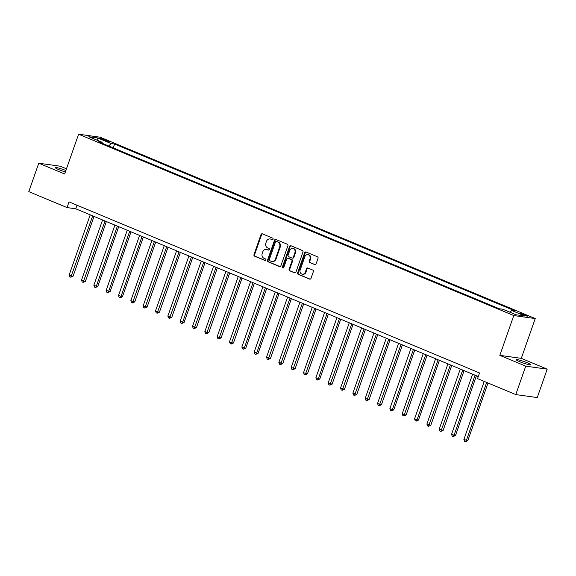 <?xml version="1.0" encoding="UTF-8"?>
<svg xmlns="http://www.w3.org/2000/svg" width="576" height="576" viewBox="0 0 576 576"><rect width="100%" height="100%" fill="white"/><g stroke="black" fill="none" stroke-linecap="round" stroke-linejoin="round"><path stroke-width="0.86" d="M273.082 239.191A0.835 0.727 -82 0 0 272.678 238.126L262.382 233.842A1.188 1.044 -82 0 0 261.022 234.554L253.987 254.642A1.188 1.044 -82 0 0 254.563 256.162L264.859 260.453A0.835 0.727 -82 0 0 265.406 258.89L264.074 258.336A3.809 3.334 -82 0 1 262.224 253.469L262.814 251.798A3.809 3.334 -82 0 1 266.436 249.314A3.809 3.334 -82 0 1 267.163 249.516L268.495 250.07A0.835 0.727 -82 0 0 269.042 248.508L267.71 247.954A3.809 3.334 -82 0 1 265.86 243.086L266.443 241.416A3.809 3.334 -82 0 1 270.072 238.939A3.809 3.334 -82 0 1 270.799 239.134L272.131 239.688A0.835 0.727 -82 0 0 273.082 239.191M527.105 362.722A7.754 0.835 19.3 0 0 516.074 359.64A7.754 0.835 19.3 0 0 519.682 361.685A7.754 0.835 19.3 0 0 530.712 364.766A7.754 0.835 19.3 0 0 527.105 362.722M65.88 170.518A7.754 0.835 19.3 0 0 55.238 167.594A7.754 0.835 19.3 0 0 58.853 169.639A7.754 0.835 19.3 0 0 65.376 171.95M525.888 315.065A3.881 0.418 19.3 0 0 520.373 313.524A3.881 0.418 19.3 0 0 522.18 314.546A3.881 0.418 19.3 0 0 527.695 316.087A3.881 0.418 19.3 0 0 525.888 315.065M314.69 264.658A1.188 1.044 -82 0 0 316.051 263.945L318.024 258.307A1.188 1.044 -82 0 0 317.448 256.788L306.022 252.022A1.188 1.044 -82 0 0 304.661 252.734L297.626 272.83A1.188 1.044 -82 0 0 298.202 274.349L309.629 279.108A1.188 1.044 -82 0 0 310.99 278.395L313.373 271.591A1.188 1.044 -82 0 0 312.797 270.065L307.908 268.027A1.188 1.044 -82 0 0 306.547 268.74L305.366 272.117A3.182 2.786 -82 0 1 302.335 274.19A3.182 2.786 -82 0 1 300.182 269.957L304.812 256.73A3.182 2.786 -82 0 1 307.843 254.664A3.182 2.786 -82 0 1 309.996 258.89L309.226 261.094A1.188 1.044 -82 0 0 309.802 262.613L315.151 264.722M499.831 355.356L525.737 366.149L515.779 394.574L537.242 397.577L547.2 369.151L521.294 358.358L535.234 318.557L513.77 315.554L499.831 355.356L521.294 358.358M66.478 168.818L60.221 166.212L38.758 163.21L64.656 174.002L78.595 134.208L513.77 315.554M38.758 163.21L28.8 191.642L67.039 207.576L75.737 208.793L478.282 376.538M515.779 394.574L477.54 378.641L479.534 372.96L69.026 201.888L67.039 207.576M287.906 245.75A1.188 1.044 -82 0 0 287.323 244.231L275.897 239.472A1.188 1.044 -82 0 0 274.536 240.185L267.502 260.273A1.188 1.044 -82 0 0 268.078 261.792L279.511 266.558A1.188 1.044 -82 0 0 280.865 265.846L287.906 245.75M290.959 245.743L302.386 250.51A1.188 1.044 -82 0 1 302.969 252.029L295.927 272.117A1.188 1.044 -82 0 1 294.574 272.83L289.678 270.792A1.188 1.044 -82 0 1 289.102 269.273L291.953 261.13A1.188 1.044 -82 0 0 291.377 259.603L288.13 258.257A1.188 1.044 -82 0 0 286.769 258.97L283.802 267.451A0.835 0.727 -82 0 1 282.449 266.882L289.598 246.456A1.188 1.044 -82 0 1 290.959 245.743M101.765 139.327L103.932 140.234A3.758 0.403 19.3 0 0 109.282 141.725A3.758 0.403 19.3 0 0 107.532 140.738L105.358 139.831A3.758 0.403 19.3 0 0 100.015 138.341A3.758 0.403 19.3 0 0 101.765 139.327M535.234 318.557L100.058 137.203L78.595 134.208M102.283 143.316L102.132 142.279L98.618 141.79L499.255 308.743L502.769 309.233L516.089 314.784L525.024 316.037L511.704 310.486L515.21 310.975L114.574 144.014L111.067 143.525L108.763 146.009M102.132 142.279L88.812 136.728L97.74 137.974L111.067 143.525M525.737 366.149L547.2 369.151M76.997 205.207L75.737 208.793M113.22 147.874L114.574 144.014M510.048 312.264L511.704 310.486M97.754 140.458L97.74 137.974M272.563 239.71L271.375 239.213A3.809 3.334 -82 0 0 270.655 239.018L270.072 238.939M266.436 249.314L267.019 249.401A3.809 3.334 -82 0 1 267.739 249.595L268.927 250.092M262.447 233.863A1.188 1.044 -82 0 0 261.605 234.634L254.57 254.722A1.188 1.044 -82 0 0 255.146 256.241L265.291 260.474M275.954 239.494A1.188 1.044 -82 0 0 275.119 240.264L268.078 260.352A1.188 1.044 -82 0 0 268.661 261.871L280.03 266.609M276.415 241.474A0.835 0.727 -82 0 0 275.465 241.978L269.287 259.61A0.835 0.727 -82 0 0 269.69 260.676L271.094 261.259A3.809 3.334 -82 0 0 271.822 261.461A3.809 3.334 -82 0 0 275.443 258.977L279.67 246.924A3.809 3.334 -82 0 0 277.819 242.064L276.998 241.56A0.835 0.727 -82 0 0 276.674 241.51M271.822 261.461L272.398 261.54A3.809 3.334 -82 0 0 276.026 259.063L275.443 258.977M276.998 241.56L278.402 242.143A3.809 3.334 -82 0 1 280.246 247.003L276.026 259.063M295.092 272.887L289.678 270.792M287.906 258.192L288.482 258.271A1.188 1.044 -82 0 1 288.713 258.336L291.96 259.69A1.188 1.044 -82 0 1 292.536 261.209L289.678 269.359A1.188 1.044 -82 0 0 290.261 270.878M291.017 245.772A1.188 1.044 -82 0 0 290.182 246.542L283.025 266.969A0.835 0.727 -82 0 0 283.306 267.962M294.912 252.67A3.182 2.786 -82 0 0 292.766 248.443A3.182 2.786 -82 0 0 289.735 250.51L288.101 255.175A1.188 1.044 -82 0 0 288.677 256.694L291.924 258.041A1.188 1.044 -82 0 0 293.285 257.328L294.912 252.67L295.495 252.749A3.182 2.786 -82 0 0 293.342 248.522L292.766 248.443M292.507 258.127A1.188 1.044 -82 0 0 293.861 257.414L293.285 257.328M295.495 252.749L293.861 257.414M307.843 254.664L308.426 254.743A3.182 2.786 -82 0 1 310.579 258.97L309.802 261.18A1.188 1.044 -82 0 0 310.385 262.699L315.216 264.708M302.335 274.19L302.911 274.27A3.182 2.786 -82 0 0 305.942 272.203L305.366 272.117M307.966 268.056A1.188 1.044 -82 0 0 307.13 268.826L305.942 272.203M306.079 252.05A1.188 1.044 -82 0 0 305.244 252.814L298.202 272.909A1.188 1.044 -82 0 0 298.786 274.428L310.154 279.166M90.23 214.834L69.17 274.968L71.64 275.998L73.087 276.199L94.025 216.41M73.087 276.199L70.819 277.229L92.7 215.856M70.819 277.229L69.833 276.811L69.17 274.968M102.564 219.974L81.511 280.109L83.974 281.138L85.428 281.34L106.358 221.551M85.428 281.34L83.153 282.37L105.034 220.997M83.153 282.37L82.166 281.952L81.511 280.109M114.905 225.115L93.845 285.25L96.307 286.279L97.762 286.481L118.699 226.692M97.762 286.481L95.486 287.503L96.307 286.279L117.367 226.138M95.486 287.503L94.5 287.093L93.845 285.25M127.238 230.249L106.178 290.39L110.095 291.622L131.033 231.833M110.095 291.622L107.82 292.644L108.648 291.413L129.701 231.278M107.82 292.644L106.834 292.234L106.178 290.39M139.572 235.39L118.512 295.531L122.429 296.762L143.366 236.974M122.429 296.762L120.154 297.785L120.982 296.554L142.042 236.419M120.154 297.785L119.167 297.374L118.512 295.531M151.906 240.53L130.846 300.665L134.762 301.896L155.7 242.114M134.762 301.896L132.494 302.926L154.375 241.56M132.494 302.926L131.508 302.515L130.846 300.665M164.239 245.671L143.179 305.806L147.096 307.037L168.034 247.255M147.096 307.037L144.828 308.066L166.709 246.701M144.828 308.066L143.842 307.656L143.179 305.806M176.58 250.812L155.52 310.946L157.982 311.976L159.437 312.178L180.374 252.396M159.437 312.178L157.162 313.207L179.042 251.842M157.162 313.207L156.175 312.797L155.52 310.946M188.914 255.953L167.854 316.087L170.316 317.117L171.77 317.318L192.708 257.537M171.77 317.318L169.495 318.348L191.376 256.982M169.495 318.348L168.509 317.938L167.854 316.087M201.247 261.094L180.187 321.228L184.104 322.459L205.042 262.678M184.104 322.459L181.829 323.489L182.657 322.258L203.717 262.123M181.829 323.489L180.842 323.078L180.187 321.228M213.581 266.234L192.521 326.369L196.438 327.6L217.375 267.818M196.438 327.6L194.17 328.63L216.05 267.264M194.17 328.63L193.176 328.219L192.521 326.369M225.914 271.375L204.854 331.51L207.324 332.539L208.771 332.741L229.709 272.952M208.771 332.741L206.503 333.77L228.384 272.405M206.503 333.77L205.517 333.36L204.854 331.51M238.248 276.516L217.195 336.65L219.658 337.68L221.112 337.882L242.042 278.093M221.112 337.882L218.837 338.911L240.718 277.546M218.837 338.911L217.85 338.501L217.195 336.65M250.589 281.657L229.529 341.791L231.991 342.821L233.446 343.022L254.383 283.234M233.446 343.022L231.17 344.052L253.051 282.679M231.17 344.052L230.184 343.634L229.529 341.791M262.922 286.798L241.862 346.932L244.332 347.962L245.779 348.163L266.717 288.374M245.779 348.163L243.504 349.193L244.332 347.962L265.385 287.82M243.504 349.193L242.518 348.775L241.862 346.932M275.256 291.938L254.196 352.073L256.666 353.102L258.113 353.304L279.05 293.515M258.113 353.304L255.838 354.326L256.666 353.102L277.726 292.961M255.838 354.326L254.851 353.916L254.196 352.073M287.59 297.072L266.53 357.214L270.446 358.445L291.384 298.656M270.446 358.445L268.178 359.467L290.059 298.102M268.178 359.467L267.192 359.057L266.53 357.214M299.923 302.213L278.863 362.354L282.78 363.586L303.718 303.797M282.78 363.586L280.512 364.608L302.393 303.242M280.512 364.608L279.526 364.198L278.863 362.354M312.257 307.354L291.204 367.495L295.121 368.719L316.051 308.938M295.121 368.719L292.846 369.749L314.726 308.383M292.846 369.749L291.859 369.338L291.204 367.495M324.598 312.494L303.538 372.629L306 373.658L307.454 373.86L328.392 314.078M307.454 373.86L305.179 374.89L327.06 313.524M305.179 374.89L304.193 374.479L303.538 372.629M336.931 317.635L315.871 377.77L319.788 379.001L340.726 319.219M319.788 379.001L317.513 380.03L318.341 378.799L339.394 318.665M317.513 380.03L316.526 379.62L315.871 377.77M349.265 322.776L328.205 382.91L332.122 384.142L353.059 324.36M332.122 384.142L329.854 385.171L351.734 323.806M329.854 385.171L328.86 384.761L328.205 382.91M361.598 327.917L340.538 388.051L344.455 389.282L365.393 329.501M344.455 389.282L342.187 390.312L364.068 328.946M342.187 390.312L341.201 389.902L340.538 388.051M373.932 333.058L352.872 393.192L356.796 394.423L377.726 334.642M356.796 394.423L354.521 395.453L376.402 334.087M354.521 395.453L353.534 395.042L352.872 393.192M386.273 338.198L365.213 398.333L367.675 399.362L369.13 399.564L390.067 339.775M369.13 399.564L366.854 400.594L388.735 339.228M366.854 400.594L365.868 400.183L365.213 398.333M398.606 343.339L377.546 403.474L380.009 404.503L381.463 404.705L402.401 344.916M381.463 404.705L379.188 405.734L401.069 344.369M379.188 405.734L378.202 405.324L377.546 403.474M410.94 348.48L389.88 408.614L392.35 409.644L393.797 409.846L414.734 350.057M393.797 409.846L391.522 410.875L392.35 409.644L413.41 349.51M391.522 410.875L390.535 410.465L389.88 408.614M423.274 353.621L402.214 413.755L404.683 414.785L406.13 414.986L427.068 355.198M406.13 414.986L403.862 416.016L425.743 354.643M403.862 416.016L402.876 415.598L402.214 413.755M435.607 358.762L414.547 418.896L417.017 419.926L418.464 420.127L439.402 360.338M418.464 420.127L416.196 421.15L417.017 419.926L438.077 359.784M416.196 421.15L415.21 420.739L414.547 418.896M447.941 363.895L426.888 424.037L430.805 425.268L451.735 365.479M430.805 425.268L428.53 426.29L450.41 364.925M428.53 426.29L427.543 425.88L426.888 424.037M460.282 369.036L439.222 429.178L443.138 430.409L464.076 370.62M443.138 430.409L440.863 431.431L462.744 370.066M440.863 431.431L439.877 431.021L439.222 429.178M472.615 374.177L451.555 434.318L455.472 435.542L476.41 375.761M455.472 435.542L453.197 436.572L454.025 435.341L475.078 375.206M453.197 436.572L452.21 436.162L451.555 434.318M484.214 381.42L463.889 439.452L467.806 440.683L488.009 383.004M467.806 440.683L465.53 441.713L466.358 440.482L486.677 382.45M465.53 441.713L464.544 441.302L463.889 439.452M105.062 140.674L105.358 139.831M107.294 141.415L107.532 140.738M271.375 239.213L270.799 239.134M267.739 249.595L267.163 249.516M255.146 256.241L254.563 256.162M254.57 254.722L253.987 254.642M261.605 234.634L261.022 234.554M279.972 266.623L279.511 266.558M268.661 261.871L268.078 261.792M268.078 260.352L267.502 260.273M275.119 240.264L274.536 240.185M280.246 247.003L279.67 246.924M278.402 242.143L277.819 242.064M295.027 272.894L294.574 272.83M289.678 269.359L289.102 269.273M292.536 261.209L291.953 261.13M291.96 259.69L291.377 259.603M288.713 258.336L288.13 258.257M283.025 266.969L282.449 266.882M290.182 246.542L289.598 246.456M310.385 262.699L309.802 262.613M309.802 261.18L309.226 261.094M310.579 258.97L309.996 258.89M307.13 268.826L306.547 268.74M310.09 279.173L309.629 279.108M298.786 274.428L298.202 274.349M298.202 272.909L297.626 272.83M305.244 252.814L304.661 252.734M276.84 241.517L276.257 241.43M292.73 258.185L292.147 258.106"/></g></svg>

